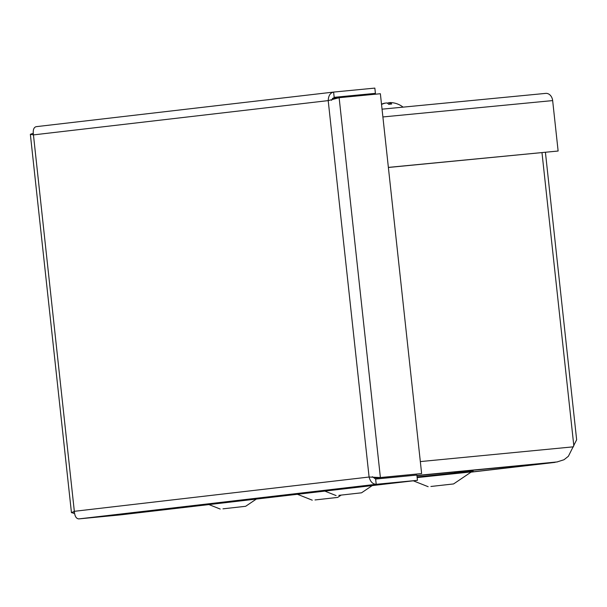 <?xml version="1.0" encoding="UTF-8"?>
<svg xmlns="http://www.w3.org/2000/svg" width="607" height="607" viewBox="0 0 607 607"><rect width="100%" height="100%" fill="white"/><g stroke="black" fill="none" stroke-linecap="round" stroke-linejoin="round"><path stroke-width="0.91" d="M557.089 461.935L564.024 459.727L568.372 456.282L576.642 439.779M557.416 461.904L552.15 462.428M545.693 93.387L382.046 109.169L545.594 93.395A7.952 6.237 84.5 0 1 545.693 93.387A7.952 6.237 84.5 0 1 552.651 100.587L558.129 151.022L388.366 167.395M558.129 151.022L388.374 167.471M332.37 98.364L375.414 93.357L374.845 88.098L333.6 92.074C330.223 92.886 328.425 95.739 328.205 100.61L339.131 97.704L380.369 93.728L421.63 473.566L380.392 477.542L369.094 477.026C370.361 481.746 372.728 484.166 376.211 484.303L417.449 480.327L120.011 514.926L78.773 518.902C76.186 518.666 74.707 516.132 74.335 511.314L71.467 512.68L74.479 513.15L73.25 513.272M373.525 477.193L376.272 478.028L421.63 473.566M376.272 478.028L380.392 477.542L339.131 97.704L335.011 98.182L333.213 99.29M372.364 476.715L375.642 479.044L416.88 475.069L417.449 480.327M375.642 479.044L376.211 484.303L78.773 518.902M33.203 133.29L30.358 134.299L33.446 134.898C32.77 130.126 33.681 127.387 36.162 126.673L333.471 92.089M331.475 100.299L334.176 97.332L333.6 92.074L36.162 126.673M334.146 97.332L375.414 93.357M416.948 475.668L551.725 462.671L471.184 472.041M430.902 486.473L453.588 483.938L430.902 486.473M315.018 499.956L337.704 497.414L315.018 499.956M338.85 495.35L361.537 492.808L338.85 495.35M222.974 508.833L245.653 506.291L222.974 508.833M381.53 104.457A21.662 20.38 -82.9 0 1 385.331 103.107L386.765 102.947A21.662 6.017 78.8 0 1 388.708 104.321L391.705 104.002A21.662 7.132 -90.7 0 0 389.717 102.636L390.46 102.568A21.662 20.752 -80.5 0 1 391.932 102.659A21.67 21.67 0 0 1 403.078 107.135M385.134 103.175L384.39 103.236A21.662 20.714 64.6 0 0 381.735 104.085A21.662 20.714 64.6 0 0 381.5 104.176A21.67 21.67 0 0 1 381.742 104.078M389.762 104.154L389.717 102.636L390.46 102.568M389.656 102.704A21.662 20.342 67.6 0 0 389.519 102.697L388.085 102.864A21.662 5.979 -90.8 0 0 387.532 103.304M573.433 446.82L420.325 461.586M573.827 445.788L541.983 152.66M552.651 100.587L382.888 116.954M369.094 477.026L328.205 100.61L33.446 134.898L74.335 511.314L369.094 477.026M455.538 472.474L467.473 471.085L455.538 472.474M417.085 476.927L473.028 471.169M453.588 483.938L471.396 471.905L417.153 477.572M388.085 102.864L388.108 103.729M389.519 102.697L389.686 103.865M555.071 462.375L471.024 472.147M416.926 475.463L557.089 461.95M545.42 152.334L576.65 439.809M30.35 134.299L71.451 512.68M471.396 471.905L473.149 471.138M428.147 486.7L413.306 480.812M337.704 497.414L341.088 495.13M312.264 500.183L297.422 494.288M361.537 492.816L372.228 485.592M336.096 495.578L324.821 491.101M245.653 506.291L256.344 499.068M220.212 509.061L208.945 504.584M454.438 472.527L468.574 470.986M391.598 103.956L388.639 104.267M389.656 102.606L389.686 104.154"/></g></svg>
